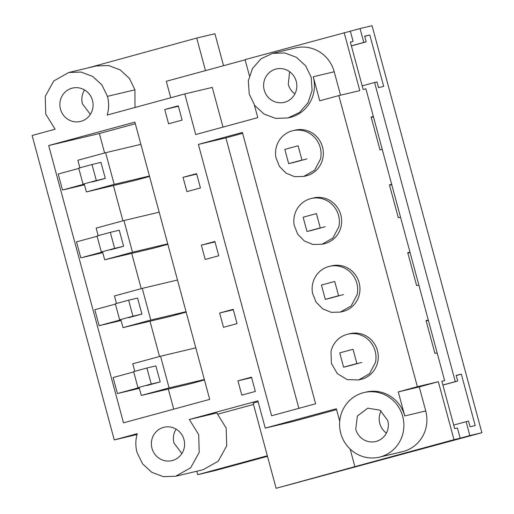 <?xml version="1.0" encoding="UTF-8"?>
<svg xmlns="http://www.w3.org/2000/svg" width="514" height="514" viewBox="0 0 514 514"><rect width="100%" height="100%" fill="white"/><g stroke="black" fill="none" stroke-linecap="round" stroke-linejoin="round"><path stroke-width="0.77" d="M249.406 75.731L245.062 59.624L350.349 31.193L353.105 41.409L350.381 42.148M353.105 41.409L350.355 42.058L363.147 89.462L365.897 88.813L373.37 116.505L371.134 117.031L380.007 149.915L382.243 149.388L391.674 184.34L389.439 184.873L398.311 217.756L400.547 217.223L409.979 252.175L407.743 252.708L416.616 285.591L418.852 285.058L428.278 320.01L426.048 320.543L434.921 353.426L437.151 352.893L444.623 380.585L441.873 381.24L454.665 428.644L457.415 427.995L460.171 438.211L469.847 435.576L466.102 421.686L468.511 421.114L470.04 426.793L475.199 425.566L461.328 374.153L456.169 375.381L457.698 381.054L442.907 385.076M350.349 31.193L360.031 28.559L363.777 42.444L351.37 45.823M344.162 32.658L359.8 90.612L338.829 95.598L417.374 386.701L438.346 381.722L453.984 439.676L460.171 438.211M364.696 36.365L369.804 34.971L383.682 86.384L378.522 87.611L376.993 81.932L374.584 82.503L455.295 381.626L442.888 384.999M369.804 34.971L364.651 36.198L366.18 41.872L351.39 45.9M363.777 42.444L366.18 41.872M428.278 320.01L437.151 352.893M444.623 380.585L441.899 381.33M374.584 82.503L362.184 85.883M373.37 116.505L382.243 149.388M391.674 184.34L400.547 217.223M409.979 252.175L418.852 285.058M455.295 381.626L457.698 381.054M360.031 28.559L372.059 25.7L481.881 432.717L469.847 435.576M245.114 59.836L166.298 81.283L170.744 97.763M373.46 116.845L371.224 117.372M272.542 53.372L284.827 52.955L296.43 57.324L305.669 65.831L311.182 77.248L312.101 90.406L307.97 102.819L299.45 112.521L287.885 117.969L275.607 118.387L263.997 114.018L254.758 105.511L249.245 94.101L248.326 80.936L252.464 68.529L260.977 58.827L272.542 53.372L295.576 47.905A33.198 32.093 76.6 0 1 334.216 71.774L340.531 95.193M287.885 117.969L289.947 117.481A33.198 32.093 76.6 0 0 301.467 112.071A33.198 32.093 76.6 0 0 309.248 103.642A33.198 32.093 76.6 0 0 313.244 76.753L319.734 100.789L338.829 95.598M254.379 104.984L257.79 117.642L195.725 134.533L184.77 93.94L212.276 87.412L222.986 127.112M339.715 421.268L336.342 408.752L265.237 428.098L257.887 400.856L189.332 419.508L198.693 434.606L199.201 452.397L190.7 467.753L175.653 476.247L163.375 476.671L151.765 472.302L142.526 463.789L137.013 452.378C135.362 446.088 135.445 439.856 137.27 433.675L114.269 439.933L32.119 135.478L55.12 129.22L45.759 114.121L45.258 96.33L53.752 80.974L68.799 72.48L81.084 72.056L92.693 76.425L101.926 84.938L107.439 96.349C109.097 102.639 109.013 108.872 107.188 115.052L184.77 93.94M364.06 392.555L366.122 392.066A33.198 32.093 76.6 0 1 376.846 391.424A33.198 32.093 76.6 0 1 387.794 394.752A33.198 32.093 76.6 0 1 404.762 415.935L425.733 410.956A33.198 32.093 76.6 0 1 402.436 451.677L379.403 457.152A33.198 32.093 76.6 0 1 340.763 433.276A33.198 32.093 76.6 0 1 364.06 392.555A33.198 32.093 76.6 0 1 402.7 416.424A33.198 32.093 76.6 0 1 379.403 457.152M417.374 386.701L398.279 391.899L404.762 415.935M164.731 109.495L178.281 105.813L182.136 120.096L168.586 123.784L164.731 109.495L178.397 106.25M292.864 130.684L295.145 130.138A23.515 22.732 76.6 0 1 321.937 145.199A23.515 22.732 76.6 0 1 322.818 158.434A23.515 22.732 76.6 0 1 306.016 175.897L303.735 176.437L294.567 176.655L286.009 173.122L279.443 166.427L275.934 157.637A23.515 22.732 76.6 0 1 276.063 148.141A23.515 22.732 76.6 0 1 292.864 130.684A23.515 22.732 76.6 0 1 319.657 145.738A23.515 22.732 76.6 0 1 320.537 158.974L314.587 170.211L303.735 176.437M92.469 100.423A17.148 16.583 76.6 0 1 80.435 121.465A17.148 16.583 76.6 0 1 60.466 109.129A17.148 16.583 76.6 0 1 72.506 88.087A17.148 16.583 76.6 0 1 92.469 100.423M48.689 145.558L123.501 422.829L209.699 399.378L134.886 122.107L48.689 145.558L99.363 133.524L135.33 123.739M183.035 177.33L186.89 191.619L200.441 187.938L196.586 173.648L183.035 177.33L196.701 174.085M242.396 132.445L198.391 144.415L271.604 415.762L315.609 403.786L242.396 132.445M237.943 380.842L251.494 377.154L255.349 391.443L241.798 395.131L237.943 380.842L251.609 377.597M151.983 448.304A17.148 16.583 76.6 0 1 164.024 427.262A17.148 16.583 76.6 0 1 183.986 439.599A17.148 16.583 76.6 0 1 171.946 460.634A17.148 16.583 76.6 0 1 151.983 448.304M219.639 313.007L223.494 327.296L237.044 323.608L233.189 309.319L219.639 313.007L233.311 309.762M201.34 245.172L205.195 259.461L218.739 255.773L214.884 241.484L201.34 245.172L215.006 241.921M347.779 334.19L350.06 333.65A23.515 22.732 76.6 0 1 377.732 361.94A23.515 22.732 76.6 0 1 360.924 379.403L358.644 379.942L347.213 379.615L337.3 373.601L331.389 363.43L330.971 351.653A23.515 22.732 76.6 0 1 347.779 334.19A23.515 22.732 76.6 0 1 375.451 362.486L369.502 373.723L358.644 379.942M311.169 198.52L313.45 197.974A23.515 22.732 76.6 0 1 340.242 213.034A23.515 22.732 76.6 0 1 341.123 226.269A23.515 22.732 76.6 0 1 324.315 243.732L322.034 244.272L312.872 244.491L304.314 240.957L297.747 234.262L294.239 225.473A23.515 22.732 76.6 0 1 294.368 215.976A23.515 22.732 76.6 0 1 311.169 198.52A23.515 22.732 76.6 0 1 337.961 213.58A23.515 22.732 76.6 0 1 338.842 226.809L332.892 238.053L322.034 244.272M329.474 266.355L331.755 265.815A23.515 22.732 76.6 0 1 358.547 280.869A23.515 22.732 76.6 0 1 359.427 294.104A23.515 22.732 76.6 0 1 342.62 311.568L340.339 312.107L331.177 312.326L322.619 308.798L316.052 302.097L312.538 293.308A23.515 22.732 76.6 0 1 312.666 283.818A23.515 22.732 76.6 0 1 329.474 266.355A23.515 22.732 76.6 0 1 356.266 281.415A23.515 22.732 76.6 0 1 357.146 294.651L351.197 305.888L340.339 312.107M481.881 432.717L276.114 488.3L253.126 403.098L258.124 401.742M428.374 320.351L426.138 320.884M391.764 184.68L389.528 185.207M410.069 252.515L407.833 253.049M267.492 456.329L215.97 470.349L197.749 474.673L267.331 455.738M196.817 471.222L197.749 474.673M114.269 439.933L137.026 434.529M223.551 65.702L214.929 33.731L196.708 38.055L87.997 67.919M68.805 72.48L96.304 65.946L108.589 65.529L120.192 69.891L129.425 78.404L134.938 89.822L134.983 107.49M198.391 144.415L225.89 137.88L242.634 133.332M298.865 408.341L225.89 137.88M173.732 409.163L168.303 389.047M139.378 388.327L117.43 393.538L139.185 387.62L141.299 395.459L190.251 383.829L204.463 379.968M133.711 371.937L113.112 377.539L117.43 393.538M159.526 356.498L149.998 321.211M121.073 320.492L99.125 325.703L120.88 319.785L122.994 327.624L150.795 320.055L186.042 311.69M115.406 304.102L94.807 309.704L99.125 325.703M141.221 288.662L131.7 253.37M102.768 252.657L80.82 257.867L102.575 251.95L104.695 259.788L132.49 252.22L167.737 243.848M97.107 236.267L76.502 241.869L80.82 257.867M122.917 220.827L113.395 185.535M84.463 184.822L62.515 190.032L84.277 184.108L86.391 191.947L135.343 180.324L149.555 176.456M78.803 168.425L58.204 174.034L62.515 190.032M104.612 152.992L99.363 133.524M84.572 89.956A17.148 16.583 -103.4 0 0 82.471 103.905L90.374 114.365M196.708 38.055L205.491 70.617M264.215 90.027A17.148 16.583 76.6 0 1 276.249 68.985A17.148 16.583 76.6 0 1 296.218 81.315A17.148 16.583 76.6 0 1 284.178 102.357A17.148 16.583 76.6 0 1 264.215 90.027M104.695 259.788L153.647 248.159L167.86 244.291M122.994 327.624L171.946 315.994L186.158 312.126M79.876 167.815L77.845 160.272L105.64 152.709L114.185 184.385L86.391 191.947M100.95 162.385L105.312 178.403L92.019 182.02M132.49 252.22L123.945 220.545L96.144 228.113L98.18 235.65M119.254 230.221L123.617 246.238L110.324 249.855M293.584 162.508L306.871 158.897M294.888 93.933A17.148 16.583 76.6 0 1 288.277 84.309L289.613 71.703M105.64 152.709L140.887 144.338M114.185 184.385L149.433 176.013M123.945 220.545L159.192 212.179M381.125 410.885A17.148 16.583 -103.4 0 0 379.795 423.491A17.148 16.583 -103.4 0 0 386.406 433.109M387.736 420.497A17.148 16.583 76.6 0 1 375.695 441.539A17.148 16.583 76.6 0 1 355.733 429.203L357.391 415.993L367.767 408.167L380.109 410.204L387.736 420.497M398.279 391.899L419.251 386.92L425.733 410.956M350.137 449.063L354.878 466.641L453.984 439.676M419.251 386.92L438.346 381.722M265.237 428.098L292.742 421.57L336.58 409.639M189.332 419.508L216.837 412.973L226.192 428.072L226.7 445.869L218.206 461.225L203.158 469.712L175.659 476.247M218 414.117L253.498 404.46M176.09 429.132A17.148 16.583 -103.4 0 0 173.983 443.081L181.885 453.541M354.878 466.641L276.114 488.3M466.102 421.686L453.701 425.059M134.79 371.32L132.753 363.784L160.554 356.221L169.1 387.897L141.299 395.459M146.933 385.526L160.22 381.908L155.858 365.897M361.785 362.402L348.492 366.019M169.1 387.897L204.347 379.525M160.554 356.221L195.802 347.849M461.328 374.153L456.214 375.548M150.795 320.055L142.249 288.386L177.497 280.014M116.485 303.485L114.449 295.948L142.249 288.386M137.559 298.062L141.915 314.073L128.628 317.691M325.176 226.732L311.882 230.349M343.481 294.567L330.187 298.184M301.975 160.06L288.682 163.677L284.827 149.388L298.12 145.77L301.975 160.06M288.682 163.677L293.623 162.501M320.28 227.895L306.986 231.512L303.132 217.223L316.425 213.606L320.28 227.895M306.986 231.512L311.921 230.336M338.578 295.73L325.291 299.347L321.436 285.058L334.723 281.441L338.578 295.73M325.291 299.347L330.226 298.171M356.883 363.565L343.596 367.182L339.735 352.893L353.028 349.276L356.883 363.565M343.596 367.182L348.531 366.013M92.012 164.512L78.719 168.129L83.043 184.153L96.336 180.536L92.012 164.512L100.988 162.379M96.336 180.536L105.274 178.409M110.317 232.347L97.024 235.965L101.348 251.988L114.641 248.371L110.317 232.347L119.293 230.214M114.641 248.371L123.578 246.251M128.616 300.182L115.329 303.8L119.653 319.824L132.94 316.206L128.616 300.182L137.598 298.049M132.94 316.206L141.877 314.086M146.92 368.018L133.634 371.635L137.958 387.659L151.244 384.042L146.92 368.018L155.896 365.884M151.244 384.042L160.182 381.921M313.244 76.753L334.216 71.774M107.439 96.349L134.938 89.822"/></g></svg>
